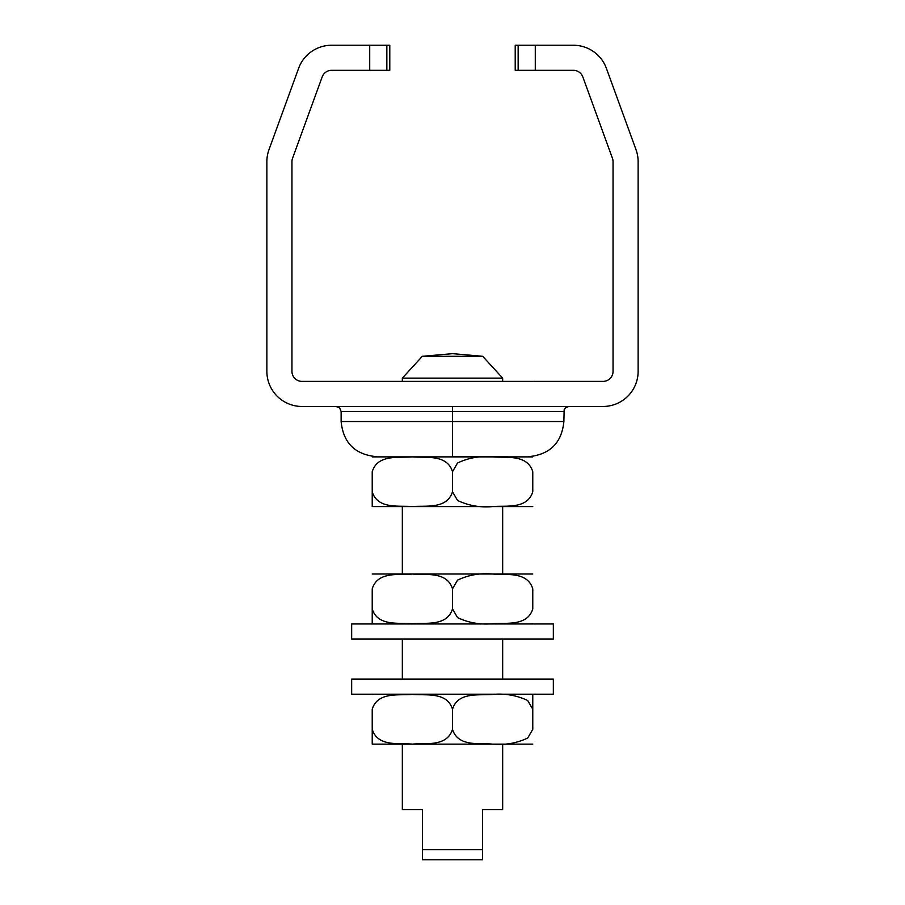 <?xml version="1.0" encoding="UTF-8"?>
<svg xmlns="http://www.w3.org/2000/svg" width="905" height="905" viewBox="0 0 905 905"><rect width="100%" height="100%" fill="white"/><g stroke="black" fill="none" stroke-linecap="round" stroke-linejoin="round"><path stroke-width="1.36" d="M369.715 70.33L331.592 70.33A10.034 10.034 0 0 0 322.169 76.936L292.564 158.273A10.034 10.034 0 0 0 291.953 161.701L291.953 371.355A10.034 10.034 0 0 0 301.987 381.39L603.013 381.39A10.034 10.034 0 0 0 613.047 371.355L613.047 161.701A10.034 10.034 0 0 0 612.436 158.273L582.831 76.936A10.034 10.034 0 0 0 573.408 70.33L535.285 70.33L535.285 45.25L573.408 45.25A35.114 35.114 0 0 1 606.407 68.361L636.011 149.687A35.114 35.114 0 0 1 638.127 161.701L638.127 371.355A35.114 35.114 0 0 1 603.013 406.469L301.987 406.469A35.114 35.114 0 0 1 266.873 371.355L266.873 161.701A35.114 35.114 0 0 1 268.989 149.687L298.593 68.361A35.114 35.114 0 0 1 331.592 45.25L369.715 45.25L369.715 70.33L389.784 70.33L389.784 45.25L369.715 45.25M535.285 45.25L515.216 45.25L515.216 70.33L535.285 70.33M336.106 406.469L339.658 407.94L341.128 411.492L452.5 411.492L452.5 456.64L507.682 456.64M568.894 406.469L565.761 407.567L564.154 409.829L563.872 421.526L341.128 421.526C343.244 442.817 354.952 454.514 376.242 456.64C354.952 454.514 343.244 442.817 341.128 421.526L341.128 411.492M563.872 411.492L452.5 411.492L452.5 406.469M528.758 456.64C550.048 454.514 561.756 442.817 563.872 421.526C561.756 442.817 550.048 454.514 528.758 456.64M482.603 859.75L482.603 849.716L422.397 849.716L422.397 859.75L482.603 859.75M482.603 849.716L482.603 809.579L502.671 809.579L502.671 744.363M402.329 744.363L402.329 809.579L422.397 809.579L422.397 849.716M452.5 356.298L422.318 356.298L402.329 378.12L502.671 378.12L482.682 356.298L452.5 356.298M532.774 744.125L372.227 744.125M452.5 729.306C457.93 747.055 479.367 742.915 492.637 744.125C504.922 745.279 516.619 743.243 527.706 738.028L532.774 729.306L532.774 694.418L532.774 709.237L532.774 694.418L532.774 709.237L527.706 700.515C516.619 695.3 504.922 693.275 492.637 694.418C479.367 695.64 457.93 691.488 452.5 709.237C447.07 691.488 425.633 695.64 412.363 694.418C399.094 695.64 377.656 691.488 372.227 709.237L372.227 729.306C377.656 747.055 399.094 742.915 412.363 744.125C425.633 742.915 447.07 747.055 452.5 729.306L452.5 709.237M372.227 729.306L372.227 744.125L372.227 729.306M372.227 574.019L532.774 574.019M532.774 588.838C527.344 571.078 505.906 575.229 492.637 574.019C480.351 572.865 468.654 574.901 457.568 580.116L452.5 588.838C447.07 571.078 425.633 575.229 412.363 574.019C399.094 575.229 377.656 571.078 372.227 588.838L372.227 608.895C377.656 626.656 399.094 622.504 412.363 623.715C425.633 622.504 447.07 626.656 452.5 608.895L457.568 617.617C468.654 622.832 480.351 624.869 492.637 623.715C505.906 622.504 527.344 626.656 532.774 608.895L532.774 588.838M372.227 608.895L372.227 623.715L372.227 608.895M452.5 608.895L452.5 588.838M532.774 506.585L372.227 506.585M372.227 456.878L532.774 456.878M532.774 471.697C527.344 453.948 505.906 458.088 492.637 456.878C480.351 455.724 468.654 457.76 457.568 462.975L452.5 471.697C447.07 453.948 425.633 458.088 412.363 456.878C399.094 458.088 377.656 453.948 372.227 471.697L372.227 491.766C377.656 509.515 399.094 505.363 412.363 506.585C425.633 505.363 447.07 509.515 452.5 491.766L457.568 500.476C468.654 505.691 480.351 507.728 492.637 506.585C505.906 505.363 527.344 509.515 532.774 491.766L532.774 471.697M372.227 491.766L372.227 506.585L372.227 491.766M452.5 491.766L452.5 471.697M351.66 694.192L553.34 694.192L553.34 679.135L351.66 679.135L351.66 694.192M351.66 638.998L553.34 638.998L553.34 623.952L351.66 623.952L351.66 638.998M386.854 45.25L386.854 70.33M518.146 70.33L518.146 45.25M502.671 679.135L502.671 638.998M502.671 573.781L502.671 506.811M502.671 381.39L502.671 378.12M402.329 679.135L402.329 638.998M402.329 573.781L402.329 506.811M402.329 381.39L402.329 378.12M482.682 356.298L452.5 353.663L422.318 356.298M532.774 381.616L530.138 381.39M532.774 694.418L530.138 694.192M372.227 694.418L374.862 694.192M372.227 623.715L374.862 623.952M532.774 623.715L530.138 623.952"/></g></svg>
